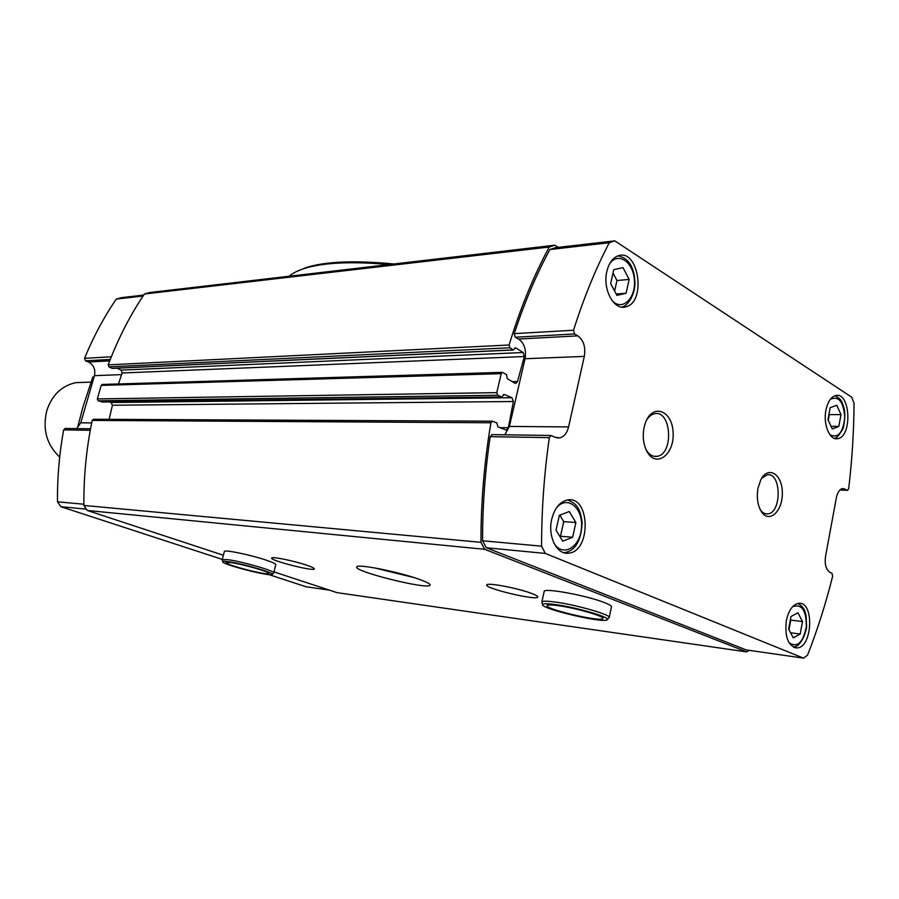 <?xml version="1.0" encoding="UTF-8"?>
<svg xmlns="http://www.w3.org/2000/svg" width="899" height="899" viewBox="0 0 899 899"><rect width="100%" height="100%" fill="white"/><g stroke="black" fill="none" stroke-linecap="round" stroke-linejoin="round"><path stroke-width="1.35" d="M793.266 637.863L788.625 629.109L790.996 616.512L797.952 612.781L802.515 621.546L800.189 634.031L793.266 637.863M562.752 541.187L556.043 530.196L559.347 515.296L569.292 511.531L575.877 522.521L572.641 537.265L562.752 541.187M832.305 428.958L827.957 419.597L830.182 407.697L836.733 405.247L841.014 414.596L838.812 426.407L832.305 428.958M616.916 295.389L610.691 283.578L613.77 269.644L623.029 267.655L629.143 279.443L626.12 293.231L616.916 295.389M223.379 555.245L87.293 510.475L83.888 505.44C83.629 476.684 86.394 448.331 92.192 420.406L93.642 419.282M83.888 505.44L480.954 542.333C480.931 501.889 484.258 462.041 490.933 422.766L492.135 421.193L496.81 422.878L497.9 426.8L505.744 429.913L506.575 429.992L508.351 427.733L513.385 401.516L511.947 397.706L504.159 394.436L501.822 396.953L497.754 395.257L496.787 392.627L501.215 373.669L502.305 372.366L506.53 374.58L507.317 378.67L514.801 383.176L515.914 383.379L517.521 381.513L524.319 356.532L523.162 352.509L515.756 347.868L513.295 349.913L509.879 347.778L509.104 345.002C520.072 308.874 533.467 276.207 549.267 247.011L554.829 245.191L558.29 247.36M102.272 401.988L98.205 400.797L97.317 398.92L101.216 385.39L102.553 384.435M748.957 650.314L746.698 651.899L337.069 592.655L273.925 571.876M109.307 401.932L111.105 402.516L112.442 405.235L109.105 419.361M117.039 368.174L121.073 370.118L122.152 372.984L118.443 383.963M112.589 368.32L513.295 349.913M554.829 245.191L149.537 292.557L144.413 294.007C130.018 315.347 117.96 338.979 108.206 364.87L108.925 366.848L112.049 368.343M803.526 658.135L545.3 553.424L541.569 546.176C541.591 509.621 544.187 473.436 549.345 437.622L550.885 435.476L555.088 437.262L559.785 437.903C564.089 436.745 567.022 433.082 568.584 426.924L584.305 356.397C585.755 347.025 583.597 340.17 577.855 335.866L574.551 333.967L573.54 330.236C583.642 298.221 595.554 269.059 609.252 242.741L614.792 240.865L851.791 397.246L854.05 403.269C853.859 431.902 852.072 460.333 848.69 488.562L847.611 490.326L842.633 488.528C839.61 489.247 837.52 492.326 836.351 497.765L825.54 556.335C824.529 564.212 825.945 569.517 829.799 572.247L831.991 573.315L832.643 576.192C825.878 603.353 817.517 629.66 807.572 655.124L803.526 658.135L746.26 649.921L486.292 547.738L482.561 540.771C482.538 505.721 485.078 471.02 490.191 436.678L492.247 434.633M568.584 426.924L509.407 426.418L504.788 434.813M509.407 426.418L525.05 358.735C526.477 349.722 524.319 343.16 518.566 339.035L515.262 337.226L514.239 333.641C524.308 302.907 536.186 274.858 549.885 249.529L555.436 247.686L614.792 240.865M746.698 651.899L484.696 549.3L480.954 542.333M306.896 565.269C294.434 560.931 271.858 556.312 271.723 558.043C269.318 560.302 313.684 571.663 314.335 568.955C314.571 568.292 312.099 567.067 306.896 565.269M531.747 593.486C518.161 588.216 487.157 582.327 486.82 584.878C483.482 588.07 536.467 600.802 537.793 597.116C538.186 596.363 536.175 595.16 531.747 593.486M275.768 564.741C276.027 563.943 272.858 562.414 266.239 560.167C251.023 554.964 224.48 549.469 224.379 551.447L224.345 551.581M611.41 607.05C611.949 606.117 609.634 604.634 604.476 602.611C587.261 595.655 544.659 587.755 544.21 591.306L544.131 591.688M419.417 579.383C398.751 571.82 357.004 563.572 356.779 566.887C352.498 571.18 428.418 590.104 430.082 585.17C430.599 584.069 427.036 582.136 419.417 579.383M87.293 510.475L484.696 549.3M144.413 294.007L549.267 247.011M545.3 553.424L486.292 547.738M541.569 546.176L482.561 540.771M609.252 242.741L549.885 249.529M825.934 410.158C827.754 401.707 831.036 396.83 835.778 395.515C850.589 391.717 852.454 437.083 837.61 438.667C829.732 440.6 822.967 424.339 825.934 410.158M606.859 271.408C608.949 262.946 612.781 257.721 618.355 255.743C638.818 248.472 646.527 302.401 625.828 306.829C614.118 310.919 602.352 289.366 606.859 271.408M786.333 620.568C788.67 610.207 792.772 604.454 798.66 603.319C814.494 600.993 812.64 647.887 796.896 647.921C788.12 646.134 784.602 637.02 786.333 620.568M551.716 519.285C554.593 508.182 559.819 501.743 567.404 499.979C590.149 495.18 591.497 551.323 568.741 553.132C557.11 555.301 547.469 536.512 551.716 519.285M758.014 488.112L760.734 479.987C768.004 465.188 782.265 473.919 782.321 492.63C782.917 511.25 769.083 524.061 761.318 511.542C757.576 505.148 756.475 497.338 758.014 488.112M644.077 427.463L645.179 423.485C651.944 402.966 672.137 409.843 673.093 432.239C674.812 454.467 656 468.739 646.909 451.388C643.347 444.331 642.403 436.352 644.077 427.463M268.857 574.596L306.222 586.8L329.326 590.115M222.278 559.392L60.851 506.699L86.405 509.16M60.851 506.699L57.491 501.811L83.877 504.227M57.491 501.811C57.255 477.571 59.312 453.59 63.66 429.868L65.481 428.452M143.065 296.018L116.274 299.075C103.969 317.111 93.395 336.867 84.54 358.33L85.484 360.802L88.473 362.027C93.676 364.837 95.665 369.377 94.44 375.67L80.775 422.8L76.685 428.609M116.274 299.075L121.343 297.659L143.683 295.086M646.46 420.327C648.685 416.653 651.359 414.473 654.461 413.776C671.407 409.405 674.104 454.242 657.079 456.344C652.696 456.95 648.999 454.669 645.988 449.5M761.689 478.268L767.094 474.841C781.343 471.75 782.063 512.79 767.813 513.868C764.993 514.183 762.487 512.823 760.318 509.789M393.964 263.991C354.88 260.227 325.562 261.429 306.008 267.61L296.322 271.644M389.143 264.553C351.487 261.204 323.179 262.542 304.222 268.543C297.659 270.655 292.613 273.229 289.062 276.251M378.254 568.573L410.27 576.416L378.254 568.573M374.4 567.865L414.012 577.574M568.741 553.132L563.943 552.739M613.017 273.038L616.95 280.522L629.143 279.443M616.95 280.522L614.624 291.04M616.197 294.029L626.12 293.231M829.013 413.922L829.327 414.596L841.014 414.596M829.327 414.596L828.26 420.271M831.092 426.351L838.812 426.407M559.785 515.127L563.718 521.622L575.877 522.521M563.718 521.622L560.482 536.242L572.641 537.265M560.482 536.242L559.875 536.489M790.435 619.478L790.772 620.108L802.515 621.546M790.772 620.108L788.962 629.738M790.569 632.784L800.189 634.031M77.438 428.036L82.955 407L92.811 377.029L94.058 376.984M59.682 457.097C46.636 444.724 42.343 429.183 46.827 410.495C52.041 395.009 61.75 385.727 75.932 382.626L85.113 382.322M388.817 570.798L399.853 573.495M557.234 605.521C551.199 604.746 547.851 604.746 547.176 605.499C543.468 608.78 601.24 622.4 602.802 618.591C605.701 616.568 574.753 607.657 557.234 605.521M554.312 604.431C546.244 603.42 542.355 603.555 542.625 604.847C542.872 609.185 601.15 622.928 606.87 619.973C613.961 618.332 576.034 607.061 554.312 604.431M609.151 617.714C612.713 615.242 575.146 604.409 553.975 601.88C546.716 600.97 542.681 600.97 541.872 601.892L542.603 604.791M230.571 562.549L226.211 562.549C223.941 564.516 268.239 575.933 268.756 573.517C270.902 572.213 242.078 563.909 230.571 562.549M227.784 561.639C224.222 561.178 222.536 561.257 222.727 561.853C222.84 564.594 268.947 576.473 271.992 574.562C276.892 573.584 241.842 563.291 227.784 561.639M273.644 572.944C276.296 571.348 241.348 561.257 227.447 559.639L222.199 559.661L222.705 561.785M792.558 606.724C801.694 603.555 806.291 610.196 806.347 626.637C803.099 642.706 797.312 648.067 788.996 642.718M556.29 508.137C566.819 494.562 583.249 507.609 581.518 527.522C580.462 547.48 562.336 557.942 553.818 542.861M830.35 399.302C838.621 395.594 843.431 401.527 844.779 417.102C843.116 432.655 838.194 438.566 830.002 434.835M609.443 264.137C617.737 251.181 633.424 261.665 634.391 280.23C635.908 298.726 621.894 311.706 611.949 300.435M92.192 420.406L490.933 422.766M101.216 385.39L501.215 373.669M97.317 398.92L496.787 392.627M108.206 364.87L509.104 345.002M112.442 405.235L513.385 401.516M111.105 402.516L511.947 397.706M503.552 394.447L504.159 394.436M101.902 401.999L501.822 396.953M98.205 400.797L497.754 395.257M500.058 427.654L508.351 427.733M108.925 366.848L509.879 347.778M514.869 347.913L515.756 347.868M121.073 370.118L523.162 352.509M122.152 372.984L524.319 356.532M512.239 381.637L517.521 381.513M549.345 437.622L490.191 436.678M584.305 356.397L525.05 358.735M577.855 335.866L518.566 339.035M574.551 333.967L515.262 337.226M573.54 330.236L514.239 333.641M847.218 490.247L839.981 489.933M845.071 489.022L841.509 488.865M63.66 429.868L90.271 430.295M80.775 422.8L91.687 422.89M94.44 375.67L121.601 374.602M88.473 362.027L109.723 360.881M85.484 360.802L110.296 359.443M84.54 358.33L111.341 356.791M102.183 402.022L501.934 396.987M93.271 419.282L492.135 421.193M505.98 429.98L506.575 429.992M112.409 368.388L513.498 349.992M515.341 383.39L515.914 383.379M102.194 384.446L502.305 372.366M550.885 435.476L491.731 434.622M559.785 437.903L556.728 437.858M847.397 490.315L839.924 489.989M65.009 428.441L90.541 428.812M646.044 449.635L646.909 451.388M657.079 456.344L653.753 456.254M760.576 510.284L761.318 511.542M767.813 513.868L765.386 513.722M306.008 267.61L304.222 268.543M567.685 499.934C574.967 503.26 579.877 505.732 582.147 522.274C581.35 540.681 575.382 550.829 564.246 552.705M796.896 647.921L794.289 647.561M797.863 603.443C801.93 605.757 804.369 608.69 805.178 612.264L806.133 615.68L806.594 627.401C804.953 635.638 801.93 641.74 797.525 645.696L793.525 647.235M625.828 306.829L621.838 307.121M618.096 255.833C625.367 257.474 630.21 262.036 632.649 269.486C633.795 272.97 634.469 274.105 635.009 283.668C634.177 298.232 626.097 306.649 621.591 307.087M837.61 438.667L835.34 438.633M834.856 395.774C838.913 397.594 841.442 400.122 842.442 403.359L844.082 408.135C845.285 413.18 844.993 419.889 843.217 428.25C839.531 434.801 836.598 438.184 834.418 438.375M90.99 382.131L75.932 382.626M607.454 619.332L608.623 618.062M544.21 591.306L541.872 601.892M611.5 606.656L609.23 617.355M272.251 574.292L273.408 573.113M224.379 551.447L222.199 559.661M275.802 564.594L273.689 572.809"/></g></svg>
